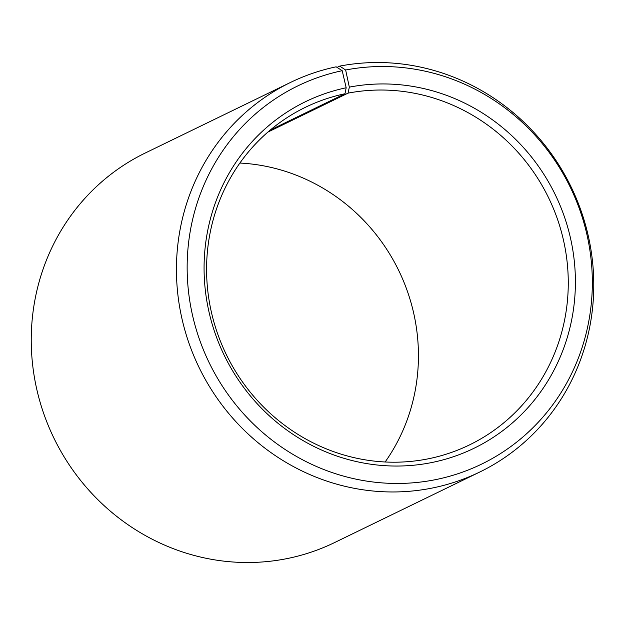 <?xml version="1.0" encoding="UTF-8"?>
<svg xmlns="http://www.w3.org/2000/svg" width="625" height="625" viewBox="0 0 625 625"><rect width="100%" height="100%" fill="white"/><g stroke="black" fill="none" stroke-linecap="round" stroke-linejoin="round"><path stroke-width="0.94" d="M385.133 461.992A187.688 179.195 64.1 0 0 398.773 270.609A187.688 179.195 64.1 0 0 239.883 163.047M290.461 82.461A216.562 206.766 64.1 0 0 189.359 344.266A216.562 206.766 64.1 0 0 434.07 487.664A216.562 206.766 64.1 0 0 479.75 472.031L334.555 542.578A216.562 206.766 64.1 0 1 288.875 558.219A216.562 206.766 64.1 0 1 44.164 414.812A216.562 206.766 64.1 0 1 145.266 153.008L290.461 82.461A216.562 206.766 64.1 0 1 336.141 66.82L342.203 70.695L346.172 87.766L344.984 93.75A187.688 179.195 64.1 0 0 305.398 107.305A187.688 179.195 64.1 0 0 217.781 334.203A187.688 179.195 64.1 0 0 429.859 458.484A187.688 179.195 64.1 0 0 469.445 444.93A187.688 179.195 64.1 0 0 557.609 219.578A187.688 179.195 64.1 0 0 348.062 93.133L267.891 132.086M346.172 87.766A192.688 183.969 64.1 0 0 209.258 313.039A192.688 183.969 64.1 0 0 433.312 462.219A192.688 183.969 64.1 0 0 570.594 238.586A192.688 183.969 64.1 0 0 349.328 87.133L348.062 93.133M342.203 70.695A210.258 200.742 64.1 0 0 192.805 316.508A210.258 200.742 64.1 0 0 437.281 479.289A210.258 200.742 64.1 0 0 587.086 235.266A210.258 200.742 64.1 0 0 345.641 70L349.328 87.133M337.039 67.398L339.688 66.109L345.641 70M479.75 472.031A216.562 206.766 64.1 0 0 581.477 212.008A216.562 206.766 64.1 0 0 339.688 66.109M344.984 93.75L270.281 130.047"/></g></svg>
